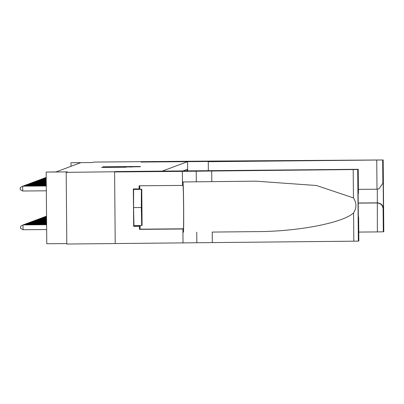 <?xml version="1.0" encoding="UTF-8"?>
<svg xmlns="http://www.w3.org/2000/svg" width="404" height="404" viewBox="0 0 404 404"><rect width="100%" height="100%" fill="white"/><g stroke="black" fill="none" stroke-linecap="round" stroke-linejoin="round"><path stroke-width="0.61" d="M139.87 166.488L103.207 166.796L139.87 166.488M126.144 167.211L101.525 167.423L126.144 167.211M209.939 161.075L93.743 162.075L92.471 162.549L71.17 162.731L80.669 162.716L56.02 171.922L46.152 172.079L46.778 243.738L66.806 243.567M208.343 170.538L208.267 161.701L208.873 161.474L141.097 162.054L142.157 161.656L141.092 162.054L187.567 161.656L162.14 171.155L66.185 172.367L67.453 171.892L46.152 172.079M138.739 166.706L102.656 167.004L138.739 166.706M140.536 166.726L103.954 167.211L140.542 166.726M358.848 240.951L358.646 217.695L358.848 240.956L358.343 241.143L66.806 244.031L66.185 172.367M187.567 161.656L187.648 170.715M187.087 170.72L187.077 169.417L182.901 170.978M70.983 162.802L71.013 166.322M138.405 166.554L105.656 166.852L138.405 166.554M132.487 166.872L122.69 166.943L132.487 166.963M141.703 218.327L141.991 210.792L141.612 194.794L141.703 218.327M141.688 225.563L133.941 225.629L133.583 207.595L133.623 189.41L141.769 189.193L142.087 225.412L141.688 225.563L141.329 207.525L141.37 189.345L141.769 189.193M133.623 189.41L141.37 189.345M133.583 207.595L141.329 207.525M358.772 232.073L377.371 231.916L377.306 189.198M358.212 203.121L377.119 202.959C380.634 203.298 382.623 205.202 383.093 208.676L383.295 231.825L383.8 231.633L383.174 159.969L209.918 161.085M208.267 161.701L383.174 159.969L383.8 231.633M358.399 189.365L376.998 189.208L376.745 160.252M383.295 231.825L377.371 231.916M358.212 203.01L377.427 202.843C380.942 203.182 382.931 205.086 383.401 208.565L383.093 208.676M382.669 160.161L382.871 183.305L378.987 188.84L376.998 189.208M382.871 183.305L378.987 188.84M140.178 225.573A21.791 0.419 -90.5 0 1 139.981 229.184L139.496 229.366L139.471 226.265L133.663 226.316L133.335 188.936L139.148 188.885L139.117 185.784L182.497 185.411L182.376 171.372L114.595 171.953L115.655 171.554L358.222 169.291L357.717 169.478L358.343 241.143M212.327 242.678L212.236 232.073L255.621 231.628C297.091 231.714 343.344 222.867 353.571 212.883C356.737 207.853 356.697 202.858 353.439 197.894L316.453 185.512L255.899 181.164L182.487 181.967L182.376 171.372M211.797 181.618L211.701 171.018L182.396 171.362M255.621 231.628L212.236 232.073M353.439 197.894L353.192 169.559L211.701 171.018M115.221 243.617L114.595 171.953M182.926 232.421L183.022 243.026L182.876 228.992L183.36 228.81A21.791 0.419 89.5 0 0 183.588 206.944A21.791 0.419 89.5 0 0 182.982 185.229L182.497 185.411M139.496 229.366L182.876 228.992M183.391 232.249A25.23 0.485 89.5 0 0 183.663 208.282A25.23 0.485 89.5 0 0 183.007 181.936M353.192 169.559L357.717 169.478M358.429 192.546L358.222 169.291L358.429 192.546L358.136 194.4M139.658 185.779A21.791 0.419 -90.5 0 1 139.865 189.208L139.834 188.628L139.148 188.885M139.471 226.265L140.163 226.008L140.163 225.573M133.663 226.316L134.35 226.058L134.355 225.624M134.35 226.058L140.163 226.008M134.037 189.259L134.032 188.926M358.646 217.695L358.323 215.822M358.646 217.806L358.338 217.7M358.338 217.923L358.121 192.774M46.536 216.286L45.995 216.322L46.536 216.317M46.536 216.418L45.627 216.463L46.536 216.453M46.197 177.583L45.657 177.588L46.197 177.548M46.202 177.715L45.288 177.725L46.197 177.684M46.541 216.554L45.253 216.6L46.541 216.589M46.202 177.851L44.915 177.861L46.202 177.816M46.541 216.69L44.884 216.741L46.541 216.726M46.202 177.987L44.546 178.002L46.202 177.952M46.541 216.827L44.511 216.877L46.541 216.857M46.202 178.124L44.177 178.139L46.202 178.088M46.541 216.963L44.142 217.014L46.541 216.993M46.202 178.26L43.804 178.28L46.202 178.225M46.546 217.094L43.773 217.155L46.546 217.13M46.208 178.391L43.435 178.417L46.208 178.361M46.546 217.231L43.4 217.291L46.546 217.266M46.208 178.528L43.061 178.553L46.208 178.492M46.546 217.367L43.031 217.433L46.546 217.403M46.208 178.664L42.693 178.694L46.208 178.629M46.546 217.504L42.662 217.569L46.546 217.534M46.208 178.8L42.324 178.831L46.208 178.765M46.546 217.635L42.289 217.706L46.551 217.67M46.213 178.932L41.95 178.972L46.213 178.901M46.551 217.771L41.92 217.847L46.551 217.806M46.213 179.068L41.582 179.108L46.213 179.038M46.551 217.907L41.546 217.983L46.551 217.943M46.213 179.204L41.208 179.25L46.213 179.169M46.551 218.044L41.178 218.125L46.551 218.079M46.213 179.341L40.839 179.386L46.213 179.305M46.551 218.18L40.809 218.261L46.551 218.211M46.218 179.477L40.471 179.522L46.213 179.442M46.556 218.311L40.435 218.397L46.556 218.347M46.218 179.608L40.097 179.664L46.218 179.578M46.556 218.448L40.067 218.539L46.556 218.483M46.218 179.745L39.728 179.8L46.218 179.709M46.556 218.584L39.693 218.675L46.556 218.62M46.218 179.881L39.355 179.942L46.218 179.846M46.556 218.721L39.324 218.817L46.556 218.751M46.218 180.017L38.986 180.078L46.218 179.982M46.561 218.857L38.956 218.953L46.561 218.887M46.223 180.149L38.617 180.214L46.223 180.118M46.561 218.988L38.582 219.094L46.561 219.024M46.223 180.285L38.244 180.356L46.223 180.255M46.561 219.125L38.213 219.231L46.561 219.16M46.223 180.421L37.875 180.492L46.223 180.386M46.561 219.261L37.84 219.367L46.561 219.296M46.223 180.558L37.501 180.633L46.223 180.522M46.566 219.397L37.471 219.508L46.566 219.428M46.228 180.694L37.133 180.77L46.228 180.659M46.566 219.529L37.102 219.645L46.566 219.564M46.228 180.825L36.764 180.906L46.228 180.795M46.566 219.665L36.729 219.786L46.566 219.7M46.228 180.962L36.39 181.048L46.228 180.926M46.566 219.801L36.36 219.922L46.566 219.837M46.228 181.098L36.022 181.184L46.228 181.063M46.566 219.938L35.986 220.059L46.571 219.968M46.233 181.234L35.648 181.325L46.233 181.199M46.571 220.074L35.618 220.2L46.571 220.104M46.233 181.371L35.279 181.462L46.233 181.335M46.571 220.205L35.249 220.337L46.571 220.241M46.233 181.502L34.911 181.603L46.233 181.472M46.571 220.342L34.875 220.478L46.571 220.377M46.233 181.638L34.537 181.739L46.233 181.603M46.571 220.478L34.507 220.614L46.571 220.513M46.238 181.775L34.168 181.876L46.233 181.739M46.576 220.614L34.133 220.756L46.576 220.645M46.238 181.911L33.795 182.017L46.238 181.876M46.576 220.746L33.764 220.892L46.576 220.781M46.238 182.042L33.426 182.154L46.238 182.012M46.576 220.882L33.396 221.028L46.576 220.917M46.238 182.179L33.057 182.295L46.238 182.143M46.576 221.018L33.022 221.17L46.576 221.054M46.238 182.315L32.684 182.431L46.238 182.28M46.581 221.155L32.653 221.306L46.581 221.185M46.243 182.451L32.315 182.568L46.243 182.416M46.581 221.291L32.28 221.448L46.581 221.321M46.243 182.588L31.941 182.709L46.243 182.552M46.581 221.422L31.911 221.584L46.581 221.458M46.243 182.719L31.573 182.845L46.243 182.689M46.581 221.559L31.542 221.72L46.581 221.594M46.243 182.855L31.204 182.987L46.243 182.82M46.586 221.695L31.169 221.862L46.586 221.73M46.248 182.992L30.83 183.123L46.248 182.956M46.586 221.831L30.8 221.998L46.586 221.862M46.248 183.128L30.462 183.264L46.248 183.093M46.586 221.963L30.426 222.139L46.586 221.998M46.248 183.259L30.088 183.401L46.248 183.229M46.586 222.099L30.058 222.276L46.586 222.134M46.248 183.396L29.719 183.537L46.248 183.366M46.586 222.235L29.689 222.412L46.586 222.271M46.253 183.532L29.351 183.679L46.248 183.497M46.591 222.372L29.315 222.553L46.591 222.407M46.253 183.668L28.977 183.815L46.253 183.633M46.591 222.508L28.947 222.69L46.591 222.538M46.253 183.805L28.608 183.956L46.253 183.769M46.591 222.639L28.573 222.831L46.591 222.675M46.253 183.936L28.235 184.093L46.253 183.906M46.591 222.776L28.204 222.968L46.591 222.811M46.253 184.072L27.866 184.229L46.253 184.037M46.596 222.912L27.836 223.109L46.596 222.947M46.258 184.209L27.497 184.37L46.258 184.173M46.596 223.048L27.462 223.245L46.596 223.079M46.258 184.345L27.124 184.507L46.258 184.31M46.596 223.185L27.093 223.382L46.596 223.215M46.258 184.477L26.755 184.648L46.258 184.446M46.596 223.316L26.72 223.523L46.596 223.351M46.258 184.613L26.381 184.785L46.258 184.583M46.601 223.452L26.351 223.659L46.601 223.488M46.263 184.749L26.013 184.921L46.263 184.714M46.601 223.589L25.982 223.801L46.601 223.624M46.263 184.886L25.644 185.062L46.263 184.85M46.601 223.725L25.609 223.937L46.601 223.755M46.263 185.022L25.27 185.199L46.263 184.987M46.601 223.856L25.24 224.074L46.601 223.892M46.263 185.153L24.902 185.34L46.263 185.123M46.601 223.993L24.866 224.215L46.606 224.028M46.268 185.29L24.528 185.476L46.268 185.254M46.606 224.129L24.498 224.351L46.606 224.164M46.268 185.426L24.159 185.618L46.268 185.391M46.606 224.265L24.129 224.493L46.606 224.296M46.268 185.562L23.791 185.754L46.268 185.527M46.606 224.402L23.755 224.629L46.606 224.432M46.268 185.699L23.417 185.891L46.268 185.663M46.606 224.533L23.387 224.77L46.606 224.568M46.273 185.83L23.048 186.032L46.268 185.8M46.611 224.669L23.013 224.907L23.058 229.75L46.652 229.548M23.058 229.75L20.554 228.305L20.538 226.371L23.013 224.907L46.611 224.705M46.273 185.966L22.68 186.168L46.273 185.931M46.314 190.809L22.72 191.011L22.68 186.168L20.2 187.633L20.215 189.572L22.72 191.011M383.179 183.189L383.401 208.565M196.304 181.755L196.213 171.15M196.743 232.209L196.834 242.814M358.116 192.551L358.424 192.435M353.818 241.223L353.571 212.883M139.981 229.184L183.36 228.81M358.121 192.663L358.338 217.812"/></g></svg>

